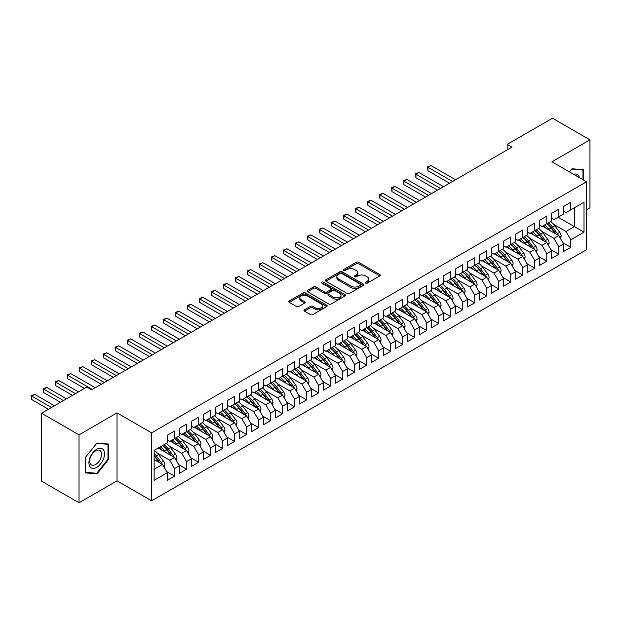 <?xml version="1.0" encoding="UTF-8"?>
<svg xmlns="http://www.w3.org/2000/svg" width="621" height="621" viewBox="0 0 621 621"><rect width="100%" height="100%" fill="white"/><g stroke="black" fill="none" stroke-linecap="round" stroke-linejoin="round"><path stroke-width="0.93" d="M365.622 283.137A1.164 0.675 0 0 0 367.267 283.137L379.796 275.903A1.669 0.963 0 0 0 380.277 275.227A1.669 0.963 0 0 0 379.796 274.544L358.573 262.295A1.669 0.963 0 0 0 356.221 262.295L343.7 269.53A1.164 0.675 0 0 0 343.359 270.003A1.164 0.675 0 0 0 343.7 270.477A1.164 0.675 0 0 0 345.346 270.477L346.968 269.545A5.333 3.082 0 0 1 354.513 269.545L356.275 270.562A5.333 3.082 0 0 1 357.843 272.743A5.333 3.082 0 0 1 356.275 274.917L354.661 275.856A1.164 0.675 0 0 0 354.319 276.329A1.164 0.675 0 0 0 354.661 276.811A1.164 0.675 0 0 0 356.307 276.811L357.929 275.871A5.333 3.082 0 0 1 365.474 275.871L367.236 276.896A5.333 3.082 0 0 1 368.804 279.07A5.333 3.082 0 0 1 367.236 281.251L365.622 282.182A1.164 0.675 0 0 0 365.28 282.656A1.164 0.675 0 0 0 365.622 283.137L365.622 282.182M304.476 309.794A1.669 0.963 0 0 0 303.987 310.477A1.669 0.963 0 0 0 304.476 311.152L310.43 314.591A1.669 0.963 0 0 0 312.79 314.591L326.693 306.564A1.669 0.963 0 0 0 327.182 305.881A1.669 0.963 0 0 0 326.693 305.198L305.478 292.949A1.669 0.963 0 0 0 303.126 292.949L289.215 300.983A1.669 0.963 0 0 0 288.726 301.659A1.669 0.963 0 0 0 289.215 302.342L296.403 306.495A1.669 0.963 0 0 0 298.763 306.495L304.709 303.056A1.669 0.963 0 0 0 305.198 302.373A1.669 0.963 0 0 0 304.709 301.697L301.146 299.64A4.456 2.577 0 0 1 299.842 297.816A4.456 2.577 0 0 1 302.598 295.441A4.456 2.577 0 0 1 307.457 296L321.422 304.057A4.456 2.577 0 0 1 322.726 305.881A4.456 2.577 0 0 1 319.97 308.257A4.456 2.577 0 0 1 315.111 307.698L312.79 306.355A1.669 0.963 0 0 0 310.43 306.355L304.476 309.794L304.476 311.152L310.43 307.744L310.43 306.355M79.022 434.832L79.022 502.777L117.027 480.833L117.027 412.895L79.022 434.832L41.56 413.206L86.886 387.038L91.691 389.809L511.96 147.169L507.155 144.398L507.155 149.94M117.027 412.895L151.609 432.86L586.527 181.759L586.527 249.704L151.609 500.798L151.609 432.86M586.527 209.766L589.95 207.794L589.95 139.857L551.945 161.794L586.527 181.759M589.95 139.857L552.488 118.223L507.155 144.398M347.085 293.43A1.669 0.963 0 0 0 349.444 293.43L363.347 285.396A1.669 0.963 0 0 0 363.836 284.721A1.669 0.963 0 0 0 363.347 284.038L342.132 271.788A1.669 0.963 0 0 0 339.78 271.788L325.87 279.815A1.669 0.963 0 0 0 325.381 280.498A1.669 0.963 0 0 0 325.87 281.181L347.085 293.43M322.268 283.386A1.164 0.675 0 0 1 323.456 283.556L344.997 295.992L331.117 304.011A1.669 0.963 0 0 1 328.757 304.011L307.542 291.761L307.542 290.403A1.669 0.963 0 0 0 307.053 291.078A1.669 0.963 0 0 0 307.542 291.761M307.542 290.403L313.496 286.964A1.669 0.963 0 0 1 315.848 286.964L324.457 291.932A1.669 0.963 0 0 0 326.809 291.932L330.76 289.65A1.669 0.963 0 0 0 331.249 288.975A1.669 0.963 0 0 0 330.76 288.291L321.802 283.122A1.164 0.675 0 0 1 321.461 282.64A1.164 0.675 0 0 1 322.183 282.019A1.164 0.675 0 0 1 323.456 282.167L345.02 294.618A1.669 0.963 0 0 1 345.509 295.301A1.669 0.963 0 0 1 345.02 295.976L345.02 294.618M558.069 217.187L574.402 226.618L574.402 207.756L584.004 202.213L570.8 209.836L570.8 202.283L563.596 206.444L563.596 213.997L558.791 216.768L558.791 209.215L551.588 213.376L551.588 220.929L546.783 223.707L546.783 216.147L539.579 220.308L539.579 227.86L534.774 230.639L534.774 223.079L527.571 227.239L527.571 234.792L522.766 237.571L522.766 230.011L515.562 234.171L515.562 241.732L510.757 244.503L510.757 236.943L503.553 241.103L503.553 248.664L498.748 251.435L498.748 243.874L491.545 248.035L491.545 255.596L486.74 258.367L486.74 250.806L479.536 254.967L479.536 262.528L474.739 265.299L474.739 257.746L467.528 261.899L467.528 269.46L462.73 272.231L462.73 264.678L455.527 268.831L455.527 276.392L450.722 279.163L450.722 271.61L443.518 275.771L443.518 283.323L438.713 286.095L438.713 278.542L431.51 282.702L431.51 290.255L426.705 293.027L426.705 285.474L419.501 289.634L419.501 297.187L414.696 299.959L414.696 292.406L407.492 296.566L407.492 304.119L402.687 306.898L402.687 299.338L395.484 303.498L395.484 311.051L390.679 313.83L390.679 306.269L383.475 310.43L383.475 317.991L378.67 320.762L378.67 313.201L371.467 317.362L371.467 324.923L366.669 327.694L366.669 320.133L359.458 324.294L359.458 331.855L354.661 334.626L354.661 327.065L347.457 331.226L347.457 338.787L342.652 341.558L342.652 334.005L335.449 338.158L335.449 345.718L330.644 348.49L330.644 340.937L323.44 345.09L323.44 352.65L318.635 355.422L318.635 347.869L311.431 352.029L311.431 359.582L306.627 362.353L306.627 354.801L299.423 358.961L299.423 366.514L294.618 369.285L294.618 361.733L287.414 365.893L287.414 373.446L282.609 376.217L282.609 368.664L275.406 372.825L275.406 380.378L270.601 383.157L270.601 375.596L263.397 379.757L263.397 387.31L258.6 390.089L258.6 382.528L251.389 386.689L251.389 394.242L246.591 397.021L246.591 389.46L239.388 393.621L239.388 401.182L234.583 403.953L234.583 396.392L227.379 400.553L227.379 408.113L222.574 410.885L222.574 403.324L215.371 407.485L215.371 415.045L210.566 417.817L210.566 410.264L203.362 414.417L203.362 421.977L198.557 424.748L198.557 417.196L191.353 421.348L191.353 428.909L186.548 431.68L186.548 424.127L179.345 428.288L179.345 435.841L174.54 438.612L174.54 431.059L167.336 435.22L167.336 442.773L154.132 450.404L154.132 480.351L167.336 472.721L162.531 464.407L154.132 459.548M584.004 202.213L584.004 232.161L570.8 239.791L565.995 231.47L553.622 224.328M562.937 242.803L570.8 247.344L570.8 239.791M570.8 247.344L563.596 251.505L563.596 243.944L558.791 246.723L553.986 238.402L541.613 231.26M550.928 249.735L558.791 254.276L558.791 246.723M558.791 254.276L551.588 258.437L551.588 250.876L546.783 253.655L541.978 245.334L529.612 238.192M538.919 256.667L546.783 261.208L546.783 253.655M546.783 261.208L539.579 265.369L539.579 257.816L534.774 260.587L529.969 252.266L517.603 245.124M526.911 263.599L534.774 268.14L534.774 260.587M534.774 268.14L527.571 272.301L527.571 264.748L522.766 267.519L517.961 259.198L505.595 252.056M514.902 270.531L522.766 275.072L522.766 267.519M522.766 275.072L515.562 279.233L515.562 271.68L510.757 274.451L505.96 266.13L493.586 258.988M502.894 277.463L510.757 282.004L510.757 274.451M510.757 282.004L503.553 286.165L503.553 278.612L498.748 281.383L493.951 273.061L481.578 265.92M490.885 284.402L498.748 288.944L498.748 281.383M498.748 288.944L491.545 293.096L491.545 285.544L486.74 288.315L481.943 279.993L469.569 272.852M478.876 291.334L486.74 295.875L486.74 288.315M486.74 295.875L479.536 300.028L479.536 292.475L474.739 295.247L469.934 286.933L457.561 279.784M466.868 298.266L474.739 302.807L474.739 295.247M474.739 302.807L467.528 306.968L467.528 299.407L462.73 302.179L457.925 293.865L445.552 286.723M454.859 305.198L462.73 309.739L462.73 302.179M462.73 309.739L455.527 313.9L455.527 306.339L450.722 309.111L445.917 300.797L433.543 293.655M442.858 312.13L450.722 316.671L450.722 309.111M450.722 316.671L443.518 320.832L443.518 313.271L438.713 316.042L433.908 307.729L421.543 300.587M430.85 319.062L438.713 323.603L438.713 316.042M438.713 323.603L431.51 327.764L431.51 320.203L426.705 322.982L421.9 314.661L409.534 307.519M418.841 325.994L426.705 330.535L426.705 322.982M426.705 330.535L419.501 334.696L419.501 327.135L414.696 329.914L409.891 321.593L397.525 314.451M406.833 332.926L414.696 337.467L414.696 329.914M414.696 337.467L407.492 341.628L407.492 334.075L402.687 336.846L397.882 328.525L385.517 321.383M394.824 339.858L402.687 344.399L402.687 336.846M402.687 344.399L395.484 348.56L395.484 341.007L390.679 343.778L385.882 335.456L373.508 328.315M382.815 346.79L390.679 351.331L390.679 343.778M390.679 351.331L383.475 355.491L383.475 347.939L378.67 350.71L373.873 342.388L361.5 335.247M370.807 353.722L378.67 358.263L378.67 350.71M378.67 358.263L371.467 362.423L371.467 354.87L366.669 357.642L361.864 349.32L349.491 342.179M358.798 360.661L366.669 365.202L366.669 357.642M366.669 365.202L359.458 369.355L359.458 361.802L354.661 364.574L349.856 356.252L337.482 349.111M346.79 367.593L354.661 372.134L354.661 364.574M354.661 372.134L347.457 376.287L347.457 368.734L342.652 371.505L337.847 363.184L325.474 356.043M334.789 374.525L342.652 379.066L342.652 371.505M342.652 379.066L335.449 383.227L335.449 375.666L330.644 378.437L325.839 370.124L313.473 362.982M322.78 381.457L330.644 385.998L330.644 378.437M330.644 385.998L323.44 390.159L323.44 382.598L318.635 385.369L313.83 377.056L301.464 369.914M310.772 388.389L318.635 392.93L318.635 385.369M318.635 392.93L311.431 397.091L311.431 389.53L306.627 392.301L301.822 383.988L289.456 376.846M298.763 395.321L306.627 399.862L306.627 392.301M306.627 399.862L299.423 404.023L299.423 396.462L294.618 399.241L289.813 390.92L277.447 383.778M286.755 402.253L294.618 406.794L294.618 399.241M294.618 406.794L287.414 410.955L287.414 403.394L282.609 406.173L277.812 397.851L265.439 390.71M274.746 409.185L282.609 413.726L282.609 406.173M282.609 413.726L275.406 417.886L275.406 410.334L270.601 413.105L265.804 404.783L253.43 397.642M262.737 416.117L270.601 420.658L270.601 413.105M270.601 420.658L263.397 424.818L263.397 417.265L258.6 420.037L253.795 411.715L241.422 404.574M250.729 423.048L258.6 427.59L258.6 420.037M258.6 427.59L251.389 431.75L251.389 424.197L246.591 426.969L241.786 418.647L229.413 411.506M238.72 429.98L246.591 434.521L246.591 426.969M246.591 434.521L239.388 438.682L239.388 431.129L234.583 433.9L229.778 425.579L217.404 418.438M226.719 436.92L234.583 441.453L234.583 433.9M234.583 441.453L227.379 445.614L227.379 438.061L222.574 440.832L217.769 432.511L205.404 425.369M214.711 443.852L222.574 448.393L222.574 440.832M222.574 448.393L215.371 452.546L215.371 444.993L210.566 447.764L205.761 439.443L193.395 432.301M202.702 450.784L210.566 455.325L210.566 447.764M210.566 455.325L203.362 459.486L203.362 451.925L198.557 454.696L193.752 446.383L181.386 439.241M190.694 457.716L198.557 462.257L198.557 454.696M198.557 462.257L191.353 466.418L191.353 458.857L186.548 461.628L181.743 453.314L169.378 446.173M178.685 464.648L186.548 469.189L186.548 461.628M186.548 469.189L179.345 473.349L179.345 465.789L174.54 468.56L169.743 460.246L157.369 453.105M166.676 471.58L174.54 476.121L174.54 468.56M174.54 476.121L167.336 480.281L167.336 472.721M167.336 440.002L169.743 441.384L174.54 438.612M154.132 469.259L162.531 464.407M179.345 433.07L181.743 434.452L186.548 431.68M169.743 460.246L174.54 457.475L158.215 448.044M179.345 465.789L174.54 457.475M191.353 426.138L193.752 427.52L198.557 424.748M181.743 453.314L186.548 450.535L170.216 441.112M191.353 458.857L186.548 450.535M203.362 419.206L205.761 420.588L210.566 417.817A12.994 7.499 60 0 1 214.889 422.047L219.182 427.784M193.752 446.383L198.557 443.604L182.225 434.18M203.362 451.925L198.557 443.604M215.371 412.274L217.769 413.656L222.574 410.885M205.761 439.443L210.566 436.672L194.233 427.248M215.371 444.993L210.566 436.672M227.379 405.334L229.778 406.724L234.583 403.953M217.769 432.511L222.574 429.74L206.242 420.316M227.379 438.061L222.574 429.74M239.388 398.403L241.786 399.792L246.591 397.021M229.778 425.579L234.583 422.808L218.25 413.376M239.388 431.129L234.583 422.808M251.389 391.471L253.795 392.86L258.6 390.089M241.786 418.647L246.591 415.876L230.259 406.445M251.389 424.197L246.591 415.876M263.397 384.539L265.804 385.928L270.601 383.157M253.795 411.715L258.6 408.944L242.268 399.513M263.397 417.265L258.6 408.944M275.406 377.607L277.812 378.996L282.609 376.217M265.804 404.783L270.601 402.012L254.276 392.581M275.406 410.334L270.601 402.012M287.414 370.675L289.813 372.064L294.618 369.285M277.812 397.851L282.609 395.08L266.285 385.649M287.414 403.394L282.609 395.08M299.423 363.743L301.822 365.132L306.627 362.353A12.994 7.499 60 0 1 310.95 366.592L315.243 372.321M289.813 390.92L294.618 388.148L278.286 378.717M299.423 396.462L294.618 388.148M311.431 356.811L313.83 358.193L318.635 355.422M301.822 383.988L306.627 381.216L290.294 371.785M311.431 389.53L306.627 381.216M323.44 349.879L325.839 351.261L330.644 348.49M313.83 377.056L318.635 374.277L302.303 364.853M323.44 382.598L318.635 374.277M335.449 342.947L337.847 344.329L342.652 341.558M325.839 370.124L330.644 367.345L314.311 357.921M335.449 375.666L330.644 367.345M347.457 336.015L349.856 337.397L354.661 334.626M337.847 363.184L342.652 360.413L326.32 350.989M347.457 368.734L342.652 360.413M359.458 329.076L361.864 330.465L366.669 327.694M349.856 356.252L354.661 353.481L338.329 344.057M359.458 361.802L354.661 353.481M371.467 322.144L373.873 323.533L378.67 320.762M361.864 349.32L366.669 346.549L350.337 337.118M371.467 354.87L366.669 346.549M383.475 315.212L385.882 316.601L390.679 313.83M373.873 342.388L378.67 339.617L362.346 330.186M383.475 347.939L378.67 339.617M395.484 308.28L397.882 309.669L402.687 306.898M385.882 335.456L390.679 332.685L374.354 323.254M395.484 341.007L390.679 332.685M407.492 301.348L409.891 302.738L414.696 299.959M397.882 328.525L402.687 325.753L386.355 316.322M407.492 334.075L402.687 325.753M419.501 294.416L421.9 295.806L426.705 293.027M409.891 321.593L414.696 318.821L398.364 309.39M419.501 327.135L414.696 318.821M431.51 287.484L433.908 288.874L438.713 286.095M421.9 314.661L426.705 311.889L410.372 302.458M431.51 320.203L426.705 311.889M443.518 280.552L445.917 281.934L450.722 279.163M433.908 307.729L438.713 304.958L422.381 295.526M443.518 313.271L438.713 304.958M455.527 273.62L457.925 275.002L462.73 272.231M445.917 300.797L450.722 298.018L434.389 288.594M455.527 306.339L450.722 298.018M467.528 266.688L469.934 268.07L474.739 265.299M457.925 293.865L462.73 291.086L446.398 281.662M467.528 299.407L462.73 291.086M479.536 259.757L481.943 261.138L486.74 258.367M469.934 286.933L474.739 284.154L458.407 274.73M479.536 292.475L474.739 284.154M491.545 252.817L493.951 254.206L498.748 251.435M481.943 279.993L486.74 277.222L470.415 267.798M491.545 285.544L486.74 277.222M503.553 245.885L505.96 247.274L510.757 244.503M493.951 273.061L498.748 270.29L482.424 260.859M503.553 278.612L498.748 270.29M515.562 238.953L517.961 240.343L522.766 237.571M505.96 266.13L510.757 263.358L494.425 253.927M515.562 271.68L510.757 263.358M527.571 232.021L529.969 233.411L534.774 230.639M517.961 259.198L522.766 256.426L506.433 246.995M527.571 264.748L522.766 256.426M539.579 225.089L541.978 226.479L546.783 223.707M529.969 252.266L534.774 249.495L518.442 240.063M539.579 257.816L534.774 249.495M551.588 218.157L553.986 219.547L558.791 216.768M541.978 245.334L546.783 242.563L530.45 233.131M551.588 250.876L546.783 242.563M563.596 211.225L565.995 212.615L570.8 209.836M553.986 238.402L558.791 235.631L542.459 226.199M563.596 243.944L558.791 235.631M41.56 413.206L41.56 481.143L79.022 502.777M117.027 480.833L151.609 500.798M565.995 231.47L574.402 226.618L584.004 232.161M583.585 180.059L583.585 169.774L571.995 168.741L569.457 171.901M108.559 459.478L108.559 444.031L96.969 442.99L85.388 457.405L85.388 472.86L96.969 473.893L108.559 459.478L107.961 459.129M366.087 283.3L367.236 282.633A5.333 3.082 0 0 0 368.804 280.459L368.804 279.07M357.843 272.743L357.843 274.125A5.333 3.082 0 0 1 356.275 276.306L355.127 276.974M379.796 274.544L379.796 275.903L358.573 263.684A1.669 0.963 0 0 0 356.221 263.684L344.166 270.647M363.332 285.412L342.132 273.178A1.669 0.963 0 0 0 339.78 273.178L325.893 281.189M360.405 285.194A1.164 0.675 0 0 0 360.747 284.721A1.164 0.675 0 0 0 360.405 284.239L341.783 273.488A1.164 0.675 0 0 0 340.129 273.488L338.422 274.474A5.333 3.082 0 0 0 336.861 276.655A5.333 3.082 0 0 0 338.422 278.829L351.152 286.18A5.333 3.082 0 0 0 358.697 286.18L360.405 285.194L360.405 286.584A1.164 0.675 0 0 0 360.747 286.102L360.747 284.721M336.861 276.655L336.861 278.037A5.333 3.082 0 0 0 338.422 280.218L338.422 278.829M360.405 286.584L358.697 287.57A5.333 3.082 0 0 1 351.152 287.57L338.422 280.218M307.566 291.777L313.496 288.354L313.496 286.964M331.249 288.975L331.249 290.356A1.669 0.963 0 0 1 330.76 291.039L326.809 293.314A1.669 0.963 0 0 1 324.457 293.314L315.848 288.354A1.669 0.963 0 0 0 313.496 288.354M333.384 297.086A4.456 2.577 0 0 0 338.243 297.645A4.456 2.577 0 0 0 340.999 295.262A4.456 2.577 0 0 0 339.687 293.446L334.766 290.605A1.669 0.963 0 0 0 332.414 290.605L328.462 292.887A1.669 0.963 0 0 0 327.973 293.562A1.669 0.963 0 0 0 328.462 294.245L333.384 297.086L333.384 298.476A4.456 2.577 0 0 0 338.243 299.027A4.456 2.577 0 0 0 340.999 296.652L340.999 295.262M327.973 293.562L327.973 294.952A1.669 0.963 0 0 0 328.462 295.635L328.462 294.245M333.384 298.476L328.462 295.635M322.726 305.881L322.726 307.271A4.456 2.577 0 0 1 319.97 309.646A4.456 2.577 0 0 1 315.111 309.087L312.79 307.744A1.669 0.963 0 0 0 310.43 307.744M299.842 297.816L299.842 299.206A4.456 2.577 0 0 0 301.146 301.022L301.146 299.64M304.694 303.071L301.146 301.022M326.693 305.198L326.693 306.564L305.478 294.338A1.669 0.963 0 0 0 303.126 294.338L289.239 302.357L289.215 300.983M95.75 473.186L96.969 473.893M560.39 238.402L561.167 236.166A4.502 2.6 -120 0 0 559.731 232.339L554.825 225.788A12.994 7.499 -120 0 0 550.478 221.573M549.639 230.344L548.824 229.25A12.994 7.499 -120 0 0 544.477 225.035M546.449 228.505A10.782 6.226 -120 0 0 542.886 225.951M558.442 235.429A4.502 2.6 -120 0 0 557.448 233.651L552.543 227.107A12.994 7.499 -120 0 0 548.196 222.885M547.543 224.282A10.782 6.226 60 0 1 551.689 228.117L556.191 234.125M455.519 179.748L430.966 165.574L427.962 167.305L427.962 170.775L449.519 183.218M546.759 223.715A12.994 7.499 60 0 1 551.099 227.938L555.399 233.667M427.962 170.775L427.302 166.925L452.523 181.487M427.302 166.925L430.966 165.574M548.382 245.334L549.158 243.098A4.502 2.6 -120 0 0 547.722 239.271L542.816 232.72A12.994 7.499 -120 0 0 538.469 228.505M537.631 237.276L536.816 236.19A12.994 7.499 -120 0 0 532.469 231.967M534.44 235.437A10.782 6.226 -120 0 0 530.877 232.883M546.433 242.361A4.502 2.6 -120 0 0 545.44 240.583L540.534 234.039A12.994 7.499 -120 0 0 536.187 229.817M535.535 231.214A10.782 6.226 60 0 1 539.68 235.049L544.182 241.057M443.518 186.68L418.958 172.506L415.961 174.237L415.961 177.707L437.51 190.15M534.751 230.655A12.994 7.499 60 0 1 539.098 234.87L543.391 240.599M415.961 177.707L415.294 173.857L440.514 188.419M415.294 173.857L418.958 172.506M536.381 252.273L537.149 250.03A4.502 2.6 -120 0 0 535.713 246.203L530.808 239.652A12.994 7.499 -120 0 0 526.461 235.437M525.622 244.208L524.807 243.121A12.994 7.499 -120 0 0 520.46 238.899M522.432 242.369A10.782 6.226 -120 0 0 518.869 239.815M534.425 249.293A4.502 2.6 -120 0 0 533.431 247.523L528.525 240.971A12.994 7.499 -120 0 0 524.178 236.748M523.526 238.146A10.782 6.226 60 0 1 527.671 241.98L532.174 247.989M431.51 193.62L406.949 179.438L403.953 181.169L403.953 184.639L425.501 197.082M522.742 237.587A12.994 7.499 60 0 1 527.089 241.802L531.382 247.531M403.953 184.639L403.293 180.789L428.506 195.351M403.293 180.789L406.949 179.438M579.362 177.622A11.038 6.373 120 0 0 578.516 175.642A11.038 6.373 120 0 0 573.525 174.253M569.48 171.916L571.755 169.083L582.987 170.084L582.987 179.717M582.242 169.649L582.987 170.084M89.975 466.713A11.038 6.373 120 0 0 100.633 463.856A11.038 6.373 120 0 0 103.49 449.891A11.038 6.373 120 0 0 92.832 452.748A11.038 6.373 120 0 0 89.975 466.713M90.519 464.034A8.36 4.828 120 0 0 91.458 464.912A8.36 4.828 120 0 0 99.236 461.007A8.36 4.828 120 0 0 100.757 451.304A8.36 4.828 120 0 0 99.818 450.435A8.36 4.828 120 0 0 92.04 454.331A8.36 4.828 120 0 0 90.519 464.034M96.729 443.332L107.961 444.333L107.961 459.307L96.729 473.272L85.504 472.27L85.504 457.297L96.729 443.332M107.216 443.906L107.961 444.333M524.372 259.205L525.141 256.97A4.502 2.6 -120 0 0 523.705 253.135L518.799 246.584A12.994 7.499 -120 0 0 514.452 242.369M513.614 251.14L512.799 250.053A12.994 7.499 -120 0 0 508.452 245.831M510.423 249.3A10.782 6.226 -120 0 0 506.86 246.754M522.416 256.225A4.502 2.6 -120 0 0 521.423 254.455L516.517 247.903A12.994 7.499 -120 0 0 512.17 243.688M511.518 245.078A10.782 6.226 60 0 1 515.663 248.912L520.165 254.92M419.501 200.552L394.948 186.37L391.944 188.109L391.944 191.571L413.493 204.014M510.734 244.519A12.994 7.499 60 0 1 515.081 248.734L519.373 254.47M391.944 191.571L391.284 187.721L416.497 202.283M391.284 187.721L394.948 186.37M512.364 266.137L513.132 263.902A4.502 2.6 -120 0 0 511.696 260.067L506.79 253.515A12.994 7.499 -120 0 0 502.451 249.3M501.605 258.072L500.79 256.985A12.994 7.499 -120 0 0 496.443 252.77M498.415 256.232A10.782 6.226 -120 0 0 494.859 253.686M510.408 263.157A4.502 2.6 -120 0 0 509.422 261.387L504.516 254.835A12.994 7.499 -120 0 0 500.169 250.62M499.517 252.01A10.782 6.226 60 0 1 503.654 255.844L508.157 261.86M407.492 207.484L382.94 193.302L379.936 195.041L379.936 198.503L401.484 210.946M498.725 251.451A12.994 7.499 60 0 1 503.072 255.666L507.365 261.402M379.936 198.503L379.276 194.66L404.488 209.215M379.276 194.66L382.94 193.302M500.355 273.069L501.131 270.834A4.502 2.6 -120 0 0 499.695 266.999L494.79 260.447A12.994 7.499 -120 0 0 490.443 256.232M489.596 265.004L488.781 263.917A12.994 7.499 -120 0 0 484.434 259.702M486.406 263.164A10.782 6.226 -120 0 0 482.851 260.618M498.407 270.088A4.502 2.6 -120 0 0 497.413 268.319L492.507 261.767A12.994 7.499 -120 0 0 488.16 257.552M487.508 258.949A10.782 6.226 60 0 1 491.646 262.784L496.148 268.792M395.484 214.416L370.931 200.234L367.927 201.972L367.927 205.435L389.483 217.878M486.717 258.383A12.994 7.499 60 0 1 491.064 262.598L495.356 268.334M367.927 205.435L367.267 201.592L392.48 216.147M367.267 201.592L370.931 200.234M488.347 280.001L489.123 277.766A4.502 2.6 -120 0 0 487.687 273.931L482.781 267.379A12.994 7.499 -120 0 0 478.434 263.164M477.588 271.936L476.773 270.849A12.994 7.499 -120 0 0 472.426 266.634M474.397 270.096A10.782 6.226 -120 0 0 470.842 267.55M486.398 277.02A4.502 2.6 -120 0 0 485.405 275.25L480.499 268.699A12.994 7.499 -120 0 0 476.152 264.484M475.5 265.881A10.782 6.226 60 0 1 479.637 269.716L484.139 275.724M383.475 221.348L358.922 207.173L355.918 208.904L355.918 212.366L377.475 224.81M474.708 265.314A12.994 7.499 60 0 1 479.055 269.53L483.348 275.266M355.918 212.366L355.259 208.524L380.471 223.079M355.259 208.524L358.922 207.173M476.338 286.933L477.114 284.697A4.502 2.6 -120 0 0 475.678 280.863L470.772 274.319A12.994 7.499 -120 0 0 466.425 270.096M465.587 278.876L464.764 277.781A12.994 7.499 -120 0 0 460.417 273.566M462.389 277.028A10.782 6.226 -120 0 0 458.834 274.482M474.39 283.952A4.502 2.6 -120 0 0 473.396 282.182L468.49 275.631A12.994 7.499 -120 0 0 464.143 271.416M463.491 272.813A10.782 6.226 60 0 1 467.636 276.648L472.131 282.656M371.467 228.28L346.914 214.105L343.91 215.836L343.91 219.298L365.466 231.749M462.699 272.246A12.994 7.499 60 0 1 467.046 276.461L471.339 282.198M343.91 219.298L343.25 215.456L368.47 230.011M343.25 215.456L346.914 214.105M464.329 293.865L465.106 291.629A4.502 2.6 -120 0 0 463.67 287.795L458.764 281.251A12.994 7.499 -120 0 0 454.417 277.028M453.578 285.807L452.756 284.713A12.994 7.499 -120 0 0 448.416 280.498M450.38 283.96A10.782 6.226 -120 0 0 446.825 281.414M462.381 290.884A4.502 2.6 -120 0 0 461.387 289.114L456.482 282.563A12.994 7.499 -120 0 0 452.135 278.348M451.483 279.745A10.782 6.226 60 0 1 455.628 283.58L460.13 289.588M359.458 235.212L334.905 221.037L331.901 222.768L331.901 226.238L353.458 238.681M450.691 279.178A12.994 7.499 60 0 1 455.038 283.393L459.338 289.13M331.901 226.238L331.241 222.388L356.462 236.943M331.241 222.388L334.905 221.037M452.321 300.797L453.097 298.561A4.502 2.6 -120 0 0 451.661 294.727L446.755 288.183A12.994 7.499 -120 0 0 442.408 283.96M441.57 292.739L440.755 291.645A12.994 7.499 -120 0 0 436.408 287.43M438.379 290.892A10.782 6.226 -120 0 0 434.816 288.346M450.372 297.824A4.502 2.6 -120 0 0 449.379 296.046L444.473 289.495A12.994 7.499 -120 0 0 440.126 285.28M439.474 286.677A10.782 6.226 60 0 1 443.619 290.512L448.121 296.52M347.45 242.143L322.897 227.969L319.893 229.7L319.893 233.17L341.449 245.613M438.69 286.11A12.994 7.499 60 0 1 443.029 290.333L447.33 296.062M319.893 233.17L319.233 229.32L344.453 243.874M319.233 229.32L322.897 227.969M440.312 307.729L441.089 305.493A4.502 2.6 -120 0 0 439.652 301.666L434.747 295.115A12.994 7.499 -120 0 0 430.4 290.892M429.561 299.671L428.746 298.577A12.994 7.499 -120 0 0 424.399 294.362M426.371 297.824A10.782 6.226 -120 0 0 422.808 295.278M438.364 304.756A4.502 2.6 -120 0 0 437.37 302.978L432.464 296.427A12.994 7.499 -120 0 0 428.117 292.212M427.465 293.609A10.782 6.226 60 0 1 431.611 297.443L436.113 303.452M335.449 249.075L310.888 234.901L307.892 236.632L307.892 240.102L329.44 252.545M426.681 293.042A12.994 7.499 60 0 1 431.028 297.265L435.321 302.994M307.892 240.102L307.224 236.252L332.445 250.806M307.224 236.252L310.888 234.901M428.311 314.661L429.08 312.425A4.502 2.6 -120 0 0 427.644 308.598L422.738 302.047A12.994 7.499 -120 0 0 418.391 297.832M417.553 306.603L416.738 305.509A12.994 7.499 -120 0 0 412.391 301.294M414.362 304.756A10.782 6.226 -120 0 0 410.799 302.21M426.355 311.688A4.502 2.6 -120 0 0 425.362 309.91L420.456 303.366A12.994 7.499 -120 0 0 416.109 299.143M415.457 300.541A10.782 6.226 60 0 1 419.602 304.375L424.104 310.384M323.44 256.007L298.88 241.833L295.883 243.564L295.883 247.034L317.432 259.477M414.673 299.974A12.994 7.499 60 0 1 419.02 304.197L423.312 309.926M295.883 247.034L295.223 243.184L320.436 257.746M295.223 243.184L298.88 241.833M416.303 321.593L417.071 319.357A4.502 2.6 -120 0 0 415.635 315.53L410.729 308.979A12.994 7.499 -120 0 0 406.382 304.764M405.544 313.535L404.729 312.448A12.994 7.499 -120 0 0 400.382 308.226M402.354 311.695A10.782 6.226 -120 0 0 398.791 309.142M414.347 318.62A4.502 2.6 -120 0 0 413.353 316.842L408.447 310.298A12.994 7.499 -120 0 0 404.1 306.075M403.448 307.473A10.782 6.226 60 0 1 407.593 311.307L412.096 317.315M311.431 262.939L286.871 248.765L283.875 250.496L283.875 253.966L305.423 266.409M402.664 306.914A12.994 7.499 60 0 1 407.011 311.129L411.304 316.857M283.875 253.966L283.215 250.116L308.427 264.678M283.215 250.116L286.871 248.765M404.294 328.532L405.063 326.289A4.502 2.6 -120 0 0 403.627 322.462L398.721 315.91A12.994 7.499 -120 0 0 394.374 311.695M393.535 320.467L392.72 319.38A12.994 7.499 -120 0 0 388.373 315.157M390.345 318.627A10.782 6.226 -120 0 0 386.79 316.073M402.338 325.551A4.502 2.6 -120 0 0 401.352 323.774L396.446 317.23A12.994 7.499 -120 0 0 392.099 313.007M391.447 314.405A10.782 6.226 60 0 1 395.585 318.239L400.087 324.247M299.423 269.871L274.87 255.697L271.866 257.428L271.866 260.898L293.415 273.341M390.656 313.846A12.994 7.499 60 0 1 395.003 318.061L399.295 323.789M271.866 260.898L271.206 257.047L296.419 271.61M271.206 257.047L274.87 255.697M392.286 335.464L393.062 333.229A4.502 2.6 -120 0 0 391.626 329.394L386.72 322.842A12.994 7.499 -120 0 0 382.373 318.627M381.527 327.399L380.712 326.312A12.994 7.499 -120 0 0 376.365 322.089M378.336 325.559A10.782 6.226 -120 0 0 374.781 323.005M390.337 332.483A4.502 2.6 -120 0 0 389.344 330.714L384.438 324.162A12.994 7.499 -120 0 0 380.091 319.947M379.439 321.336A10.782 6.226 60 0 1 383.576 325.171L388.078 331.179M287.414 276.811L262.862 262.629L259.857 264.367L259.857 267.83L281.414 280.273M378.647 320.778A12.994 7.499 60 0 1 382.994 324.993L387.287 330.729M259.857 267.83L259.198 263.979L284.41 278.542M259.198 263.979L262.862 262.629M380.277 342.396L381.053 340.161A4.502 2.6 -120 0 0 379.617 336.326L374.711 329.774A12.994 7.499 -120 0 0 370.364 325.559M369.518 334.331L368.703 333.244A12.994 7.499 -120 0 0 364.356 329.021M366.328 332.491A10.782 6.226 -120 0 0 362.773 329.945M378.329 339.415A4.502 2.6 -120 0 0 377.335 337.645L372.429 331.094A12.994 7.499 -120 0 0 368.082 326.879M367.43 328.268A10.782 6.226 60 0 1 371.568 332.103L376.07 338.111M275.406 283.743L250.853 269.561L247.849 271.299L247.849 274.761L269.405 287.205M366.638 327.709A12.994 7.499 60 0 1 370.985 331.925L375.278 337.661M247.849 274.761L247.189 270.919L272.402 285.474M247.189 270.919L250.853 269.561M368.269 349.328L369.045 347.092A4.502 2.6 -120 0 0 367.609 343.258L362.703 336.706A12.994 7.499 -120 0 0 358.356 332.491M357.517 341.263L356.695 340.176A12.994 7.499 -120 0 0 352.348 335.961M354.319 339.423A10.782 6.226 -120 0 0 350.764 336.877M366.32 346.347A4.502 2.6 -120 0 0 365.327 344.577L360.421 338.026A12.994 7.499 -120 0 0 356.074 333.811M355.422 335.208A10.782 6.226 60 0 1 359.567 339.035L364.061 345.051M263.397 290.675L238.844 276.492L235.84 278.231L235.84 281.693L257.397 294.137M354.63 334.641A12.994 7.499 60 0 1 358.977 338.856L363.269 344.593M235.84 281.693L235.18 277.851L260.401 292.406M235.18 277.851L238.844 276.492M356.26 356.26L357.036 354.024A4.502 2.6 -120 0 0 355.6 350.19L350.694 343.638A12.994 7.499 -120 0 0 346.347 339.423M345.509 348.195L344.686 347.108A12.994 7.499 -120 0 0 340.339 342.893M342.311 346.355A10.782 6.226 -120 0 0 338.755 343.809M354.312 353.279A4.502 2.6 -120 0 0 353.318 351.509L348.412 344.958A12.994 7.499 -120 0 0 344.065 340.743M343.413 342.14A10.782 6.226 60 0 1 347.558 345.975L352.06 351.983M251.389 297.606L226.836 283.432L223.832 285.163L223.832 288.625L245.388 301.069M342.621 341.573A12.994 7.499 60 0 1 346.968 345.788L351.269 351.525M223.832 288.625L223.172 284.783L248.392 299.338M223.172 284.783L226.836 283.432M344.251 363.192L345.028 360.956A4.502 2.6 -120 0 0 343.592 357.122L338.686 350.578A12.994 7.499 -120 0 0 334.339 346.355M333.5 355.134L332.685 354.04A12.994 7.499 -120 0 0 328.338 349.825M330.31 353.287A10.782 6.226 -120 0 0 326.747 350.741M342.303 360.211A4.502 2.6 -120 0 0 341.309 358.441L336.403 351.89A12.994 7.499 -120 0 0 332.056 347.675M331.404 349.072A10.782 6.226 60 0 1 335.55 352.907L340.052 358.915M239.38 304.538L214.827 290.364L211.823 292.095L211.823 295.557L233.38 308M330.62 348.505A12.994 7.499 60 0 1 334.96 352.72L339.26 358.457M211.823 295.557L211.163 291.715L236.384 306.269M211.163 291.715L214.827 290.364M332.243 370.124L333.019 367.888A4.502 2.6 -120 0 0 331.583 364.053L326.677 357.51A12.994 7.499 -120 0 0 322.33 353.287M321.492 362.066L320.677 360.972A12.994 7.499 -120 0 0 316.33 356.757M318.301 360.219A10.782 6.226 -120 0 0 314.738 357.673M330.294 367.143A4.502 2.6 -120 0 0 329.301 365.373L324.395 358.822A12.994 7.499 -120 0 0 320.048 354.607M319.396 356.004A10.782 6.226 60 0 1 323.541 359.838L328.043 365.847M227.379 311.47L202.819 297.296L199.822 299.027L199.822 302.497L221.371 314.94M318.612 355.437A12.994 7.499 60 0 1 322.959 359.652L327.251 365.389M199.822 302.497L199.155 298.647L224.375 313.201M199.155 298.647L202.819 297.296M320.242 377.056L321.01 374.82A4.502 2.6 -120 0 0 319.574 370.985L314.668 364.442A12.994 7.499 -120 0 0 310.321 360.219M309.483 368.998L308.668 367.904A12.994 7.499 -120 0 0 304.321 363.689M306.293 367.151A10.782 6.226 -120 0 0 302.73 364.605M318.286 374.083A4.502 2.6 -120 0 0 317.292 372.305L312.386 365.753A12.994 7.499 -120 0 0 308.039 361.538M307.387 362.936A10.782 6.226 60 0 1 311.532 366.77L316.035 372.779M215.371 318.402L190.81 304.228L187.814 305.959L187.814 309.429L209.362 321.872M187.814 309.429L187.154 305.579L212.366 320.133M187.154 305.579L190.81 304.228M308.233 383.988L309.002 381.752A4.502 2.6 -120 0 0 307.566 377.925L302.66 371.374A12.994 7.499 -120 0 0 298.313 367.151M297.475 375.93L296.659 374.836A12.994 7.499 -120 0 0 292.312 370.621M294.284 374.083A10.782 6.226 -120 0 0 290.721 371.537M306.277 381.015A4.502 2.6 -120 0 0 305.284 379.237L300.378 372.685A12.994 7.499 -120 0 0 296.031 368.47M295.379 369.868A10.782 6.226 60 0 1 299.524 373.702L304.026 379.71M203.362 325.334L178.801 311.16L175.805 312.891L175.805 316.361L197.354 328.804M294.595 369.301A12.994 7.499 60 0 1 298.942 373.524L303.234 379.252M175.805 316.361L175.145 312.51L200.358 327.065M175.145 312.51L178.801 311.16M296.225 390.92L296.993 388.684A4.502 2.6 -120 0 0 295.557 384.857L290.651 378.305A12.994 7.499 -120 0 0 286.304 374.09M285.466 382.862L284.651 381.768A12.994 7.499 -120 0 0 280.304 377.552M282.276 381.015A10.782 6.226 -120 0 0 278.72 378.468M294.269 387.946A4.502 2.6 -120 0 0 293.283 386.169L288.369 379.625A12.994 7.499 -120 0 0 284.03 375.402M283.378 376.8A10.782 6.226 60 0 1 287.515 380.634L292.017 386.642M191.353 332.266L166.801 318.092L163.797 319.823L163.797 323.293L185.345 335.736M282.586 376.233A12.994 7.499 60 0 1 286.933 380.456L291.226 386.184M163.797 323.293L163.137 319.442L188.349 334.005M163.137 319.442L166.801 318.092M284.216 397.851L284.992 395.616A4.502 2.6 -120 0 0 283.556 391.789L278.65 385.237A12.994 7.499 -120 0 0 274.303 381.022M273.457 389.794L272.642 388.707A12.994 7.499 -120 0 0 268.295 384.484M270.267 387.954A10.782 6.226 -120 0 0 266.712 385.4M282.268 394.878A4.502 2.6 -120 0 0 281.274 393.101L276.368 386.557A12.994 7.499 -120 0 0 272.021 382.334M271.369 383.731A10.782 6.226 60 0 1 275.507 387.566L280.009 393.574M179.345 339.198L154.792 325.024L151.788 326.755L151.788 330.225L173.344 342.668M270.577 383.173A12.994 7.499 60 0 1 274.924 387.388L279.217 393.116M151.788 330.225L151.128 326.374L176.341 340.937M151.128 326.374L154.792 325.024M272.208 404.783L272.984 402.548A4.502 2.6 -120 0 0 271.548 398.721L266.642 392.169A12.994 7.499 -120 0 0 262.295 387.954M261.449 396.726L260.634 395.639A12.994 7.499 -120 0 0 256.287 391.416M258.258 394.886A10.782 6.226 -120 0 0 254.703 392.332M270.259 401.81A4.502 2.6 -120 0 0 269.266 400.033L264.36 393.489A12.994 7.499 -120 0 0 260.013 389.266M259.361 390.663A10.782 6.226 60 0 1 263.498 394.498L268 400.506M167.336 346.13L142.783 331.956L139.779 333.687L139.779 337.156L161.336 349.6M258.569 390.104A12.994 7.499 60 0 1 262.916 394.319L267.209 400.048M139.779 337.156L139.12 333.306L164.332 347.869M139.12 333.306L142.783 331.956M260.199 411.723L260.975 409.487A4.502 2.6 -120 0 0 259.539 405.653L254.633 399.101A12.994 7.499 -120 0 0 250.286 394.886M249.448 403.658L248.625 402.571A12.994 7.499 -120 0 0 244.278 398.348M246.25 401.818A10.782 6.226 -120 0 0 242.695 399.264M258.251 408.742A4.502 2.6 -120 0 0 257.257 406.972L252.351 400.421A12.994 7.499 -120 0 0 248.004 396.206M247.352 397.595A10.782 6.226 60 0 1 251.497 401.43L255.992 407.438M155.328 353.07L130.775 338.887L127.771 340.626L127.771 344.088L149.327 356.532M246.56 397.036A12.994 7.499 60 0 1 250.907 401.251L255.2 406.98M127.771 344.088L127.111 340.238L152.331 354.801M127.111 340.238L130.775 338.887M248.19 418.655L248.967 416.419A4.502 2.6 -120 0 0 247.531 412.585L242.625 406.033A12.994 7.499 -120 0 0 238.278 401.818M237.439 410.59L236.617 409.503A12.994 7.499 -120 0 0 232.27 405.28M234.241 408.75A10.782 6.226 -120 0 0 230.686 406.204M246.242 415.674A4.502 2.6 -120 0 0 245.248 413.904L240.343 407.353A12.994 7.499 -120 0 0 235.996 403.138M235.343 404.527A10.782 6.226 60 0 1 239.489 408.362L243.991 414.37M143.319 360.001L118.766 345.819L115.762 347.558L115.762 351.02L137.319 363.464M234.552 403.968A12.994 7.499 60 0 1 238.899 408.183L243.199 413.92M115.762 351.02L115.102 347.17L140.323 361.733M115.102 347.17L118.766 345.819M236.182 425.587L236.958 423.351A4.502 2.6 -120 0 0 235.522 419.517L230.616 412.965A12.994 7.499 -120 0 0 226.269 408.75M225.431 417.522L224.616 416.435A12.994 7.499 -120 0 0 220.269 412.22M222.233 415.682A10.782 6.226 -120 0 0 218.677 413.136M234.233 422.606A4.502 2.6 -120 0 0 233.24 420.836L228.334 414.285A12.994 7.499 -120 0 0 223.987 410.07M223.335 411.467A10.782 6.226 60 0 1 227.48 415.294L231.982 421.31M131.31 366.933L106.758 352.751L103.754 354.49L103.754 357.952L125.31 370.395M222.543 410.9A12.994 7.499 60 0 1 226.89 415.115L231.191 420.852M103.754 357.952L103.094 354.11L128.314 368.664M103.094 354.11L106.758 352.751M224.173 432.519L224.949 430.283A4.502 2.6 -120 0 0 223.513 426.448L218.608 419.897A12.994 7.499 -120 0 0 214.261 415.682M213.422 424.453L212.607 423.367A12.994 7.499 -120 0 0 208.26 419.152M210.232 422.614A10.782 6.226 -120 0 0 206.669 420.068M222.225 429.538A4.502 2.6 -120 0 0 221.231 427.768L216.325 421.217A12.994 7.499 -120 0 0 211.978 417.002M211.326 418.399A10.782 6.226 60 0 1 215.471 422.233L219.974 428.242M119.31 373.865L94.749 359.691L91.753 361.422L91.753 364.884L113.301 377.327M91.753 364.884L91.085 361.042L116.306 375.596M91.085 361.042L94.749 359.691M212.172 439.451L212.941 437.215A4.502 2.6 -120 0 0 211.505 433.38L206.599 426.829A12.994 7.499 -120 0 0 202.252 422.614M201.414 431.393L200.599 430.299A12.994 7.499 -120 0 0 196.252 426.084M198.223 429.546A10.782 6.226 -120 0 0 194.66 427M210.216 436.47A4.502 2.6 -120 0 0 209.223 434.7L204.317 428.148A12.994 7.499 -120 0 0 199.97 423.933M199.318 425.331A10.782 6.226 60 0 1 203.463 429.165L207.965 435.174M107.301 380.797L82.74 366.623L79.744 368.354L79.744 371.816L101.293 384.259M198.534 424.764A12.994 7.499 60 0 1 202.881 428.979L207.173 434.716M79.744 371.816L79.084 367.974L104.297 382.528M79.084 367.974L82.74 366.623M200.164 446.383L200.932 444.147A4.502 2.6 -120 0 0 199.496 440.312L194.59 433.768A12.994 7.499 -120 0 0 190.243 429.546M189.405 438.325L188.59 437.231A12.994 7.499 -120 0 0 184.243 433.016M186.215 436.478A10.782 6.226 -120 0 0 182.652 433.932M198.208 443.402A4.502 2.6 -120 0 0 197.214 441.632L192.308 435.08A12.994 7.499 -120 0 0 187.961 430.865M187.309 432.263A10.782 6.226 60 0 1 191.454 436.097L195.957 442.105M95.292 387.729L70.732 373.555L67.736 375.286L67.736 378.756L84.487 388.42M186.525 431.696A12.994 7.499 60 0 1 190.872 435.911L195.165 441.647M67.736 378.756L67.076 374.905L92.288 389.46M67.076 374.905L70.732 373.555M188.155 453.314L188.924 451.079A4.502 2.6 -120 0 0 187.488 447.244L182.582 440.7A12.994 7.499 -120 0 0 178.235 436.478M177.396 445.257L176.581 444.162A12.994 7.499 -120 0 0 172.234 439.947M174.206 443.41A10.782 6.226 -120 0 0 170.651 440.863M186.199 450.341A4.502 2.6 -120 0 0 185.213 448.564L180.3 442.012A12.994 7.499 -120 0 0 175.96 437.797M175.308 439.194A10.782 6.226 60 0 1 179.446 443.029L183.948 449.037M78.479 391.89L58.731 380.487L55.727 382.218L55.727 385.688L72.478 395.352M174.517 438.628A12.994 7.499 60 0 1 178.864 442.851L183.156 448.579M55.727 385.688L55.067 381.837L75.475 393.621M55.067 381.837L58.731 380.487M176.147 460.246L176.923 458.011A4.502 2.6 -120 0 0 175.487 454.176L170.581 447.632A12.994 7.499 -120 0 0 166.234 443.41M165.388 452.189L164.573 451.094A12.994 7.499 -120 0 0 160.226 446.879M162.197 450.341A10.782 6.226 -120 0 0 158.642 447.795M174.198 457.273A4.502 2.6 -120 0 0 173.205 455.496L168.299 448.944A12.994 7.499 -120 0 0 163.952 444.729M163.3 446.126A10.782 6.226 60 0 1 167.437 449.961L171.939 455.969M66.47 398.822L46.722 387.419L43.718 389.15L43.718 392.619L60.47 402.284M162.508 445.56A12.994 7.499 60 0 1 166.855 449.783L171.148 455.511M43.718 392.619L43.059 388.769L63.474 400.553M43.059 388.769L46.722 387.419M164.138 467.178L164.914 464.943A4.502 2.6 -120 0 0 163.478 461.116L158.572 454.564A12.994 7.499 -120 0 0 154.225 450.349M162.19 464.205A4.502 2.6 -120 0 0 161.196 462.428L156.29 455.884A12.994 7.499 -120 0 0 154.132 453.431M154.132 455.348A10.782 6.226 60 0 1 155.429 456.893L159.931 462.901M54.462 405.754L34.714 394.351L31.71 396.082L31.71 399.551L48.461 409.223M154.132 455.806A12.994 7.499 60 0 1 154.846 456.714L159.139 462.443M31.71 399.551L31.05 395.701L51.465 407.485M31.05 395.701L34.714 394.351M367.236 282.633L367.236 281.251M354.661 276.811L354.661 275.856M356.275 276.306L356.275 274.917M343.7 270.477L343.7 269.53M356.221 263.684L356.221 262.295M358.573 263.684L358.573 262.295M325.87 281.181L325.87 279.815M339.78 273.178L339.78 271.788M342.132 273.178L342.132 271.788M363.347 285.396L363.347 284.038M351.152 287.57L351.152 286.18M358.697 287.57L358.697 286.18M315.848 288.354L315.848 286.964M324.457 293.314L324.457 291.932M326.809 293.314L326.809 291.932M330.76 291.039L330.76 289.65M323.456 283.556L323.456 282.167M312.79 307.744L312.79 306.355M315.111 309.087L315.111 307.698M304.709 303.056L304.709 301.697M303.126 294.338L303.126 292.949M305.478 294.338L305.478 292.949M559.645 237.113L561.136 236.252M552.543 227.107L554.825 225.788M548.824 229.25L551.099 227.938M557.448 233.651L559.731 232.339M547.644 244.045L549.127 243.191M540.534 234.039L542.816 232.72M536.816 236.19L539.098 234.87M545.44 240.583L547.722 239.271M535.636 250.977L537.118 250.123M528.525 240.971L530.808 239.652M524.807 243.121L527.089 241.802M533.431 247.523L535.713 246.203M523.627 257.917L525.118 257.055M516.517 247.903L518.799 246.584M512.799 250.053L515.081 248.734M521.423 254.455L523.705 253.135M511.619 264.849L513.109 263.987M504.516 254.835L506.79 253.515M500.79 256.985L503.072 255.666M509.422 261.387L511.696 260.067M499.61 271.781L501.1 270.919M492.507 261.767L494.79 260.447M488.781 263.917L491.064 262.598M497.413 268.319L499.695 266.999M487.601 278.713L489.092 277.851M480.499 268.699L482.781 267.379M476.773 270.849L479.055 269.53M485.405 275.25L487.687 273.931M475.593 285.644L477.083 284.783M468.49 275.631L470.772 274.319M464.764 277.781L467.046 276.461M473.396 282.182L475.678 280.863M463.584 292.576L465.075 291.715M456.482 282.563L458.764 281.251M452.756 284.713L455.038 283.393M461.387 289.114L463.67 287.795M451.576 299.508L453.066 298.647M444.473 289.495L446.755 288.183M440.755 291.645L443.029 290.333M449.379 296.046L451.661 294.727M439.575 306.44L441.057 305.579M432.464 296.427L434.747 295.115M428.746 298.577L431.028 297.265M437.37 302.978L439.652 301.666M427.566 313.372L429.049 312.51M420.456 303.366L422.738 302.047M416.738 305.509L419.02 304.197M425.362 309.91L427.644 308.598M415.558 320.304L417.048 319.45M408.447 310.298L410.729 308.979M404.729 312.448L407.011 311.129M413.353 316.842L415.635 315.53M403.549 327.236L405.039 326.382M396.446 317.23L398.721 315.91M392.72 319.38L395.003 318.061M401.352 323.774L403.627 322.462M391.54 334.168L393.031 333.314M384.438 324.162L386.72 322.842M380.712 326.312L382.994 324.993M389.344 330.714L391.626 329.394M379.532 341.108L381.022 340.246M372.429 331.094L374.711 329.774M368.703 333.244L370.985 331.925M377.335 337.645L379.617 336.326M367.523 348.039L369.014 347.178M360.421 338.026L362.703 336.706M356.695 340.176L358.977 338.856M365.327 344.577L367.609 343.258M355.515 354.971L357.005 354.11M348.412 344.958L350.694 343.638M344.686 347.108L346.968 345.788M353.318 351.509L355.6 350.19M343.506 361.903L344.997 361.042M336.403 351.89L338.686 350.578M332.685 354.04L334.96 352.72M341.309 358.441L343.592 357.122M331.505 368.835L332.988 367.974M324.395 358.822L326.677 357.51M320.677 360.972L322.959 359.652M329.301 365.373L331.583 364.053M319.497 375.767L320.979 374.905M312.386 365.753L314.668 364.442M308.668 367.904L310.95 366.592M317.292 372.305L319.574 370.985M307.488 382.699L308.979 381.837M300.378 372.685L302.66 371.374M296.659 374.836L298.942 373.524M305.284 379.237L307.566 377.925M295.48 389.631L296.97 388.769M288.369 379.625L290.651 378.305M284.651 381.768L286.933 380.456M293.283 386.169L295.557 384.857M283.471 396.563L284.961 395.709M276.368 386.557L278.65 385.237M272.642 388.707L274.924 387.388M281.274 393.101L283.556 391.789M271.462 403.495L272.953 402.641M264.36 393.489L266.642 392.169M260.634 395.639L262.916 394.319M269.266 400.033L271.548 398.721M259.454 410.427L260.944 409.573M252.351 400.421L254.633 399.101M248.625 402.571L250.907 401.251M257.257 406.972L259.539 405.653M247.445 417.366L248.936 416.505M240.343 407.353L242.625 406.033M236.617 409.503L238.899 408.183M245.248 413.904L247.531 412.585M235.437 424.298L236.927 423.437M228.334 414.285L230.616 412.965M224.616 416.435L226.89 415.115M233.24 420.836L235.522 419.517M223.436 431.23L224.918 430.369M216.325 421.217L218.608 419.897M212.607 423.367L214.889 422.047M221.231 427.768L223.513 426.448M211.427 438.162L212.91 437.3M204.317 428.148L206.599 426.829M200.599 430.299L202.881 428.979M209.223 434.7L211.505 433.38M199.419 445.094L200.909 444.232M192.308 435.08L194.59 433.768M188.59 437.231L190.872 435.911M197.214 441.632L199.496 440.312M187.41 452.026L188.9 451.164M180.3 442.012L182.582 440.7M176.581 444.162L178.864 442.851M185.213 448.564L187.488 447.244M175.401 458.958L176.892 458.096M168.299 448.944L170.581 447.632M164.573 451.094L166.855 449.783M173.205 455.496L175.487 454.176M163.393 465.89L164.883 465.028M156.29 455.884L158.572 454.564M154.132 457.126L154.846 456.714M161.196 462.428L163.478 461.116"/></g></svg>
